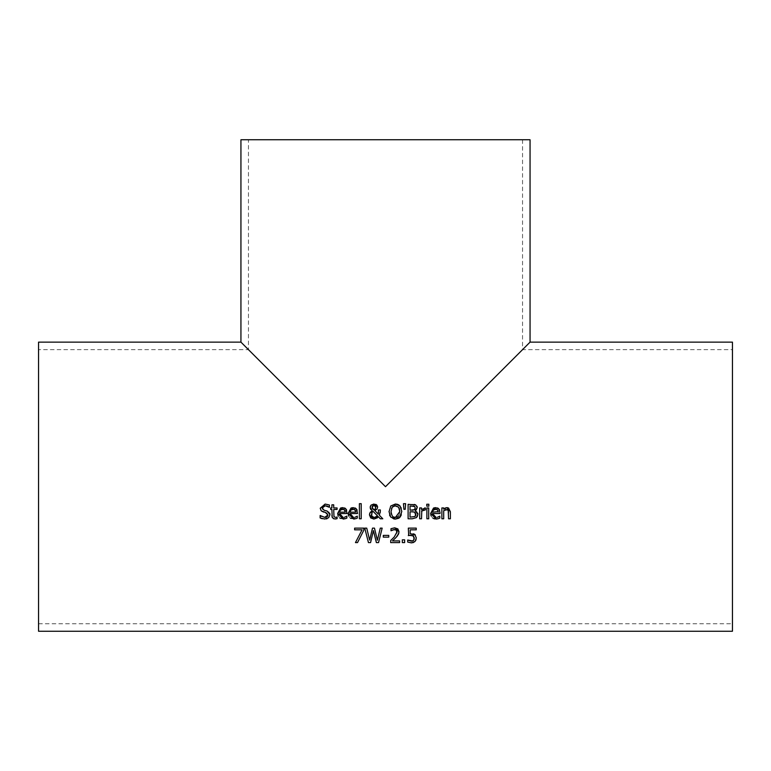 <?xml version="1.0" encoding="UTF-8"?>
<svg xmlns="http://www.w3.org/2000/svg" width="771" height="771" viewBox="0 0 771 771"><rect width="100%" height="100%" fill="white"/><g stroke="black" fill="none" stroke-linecap="round" stroke-linejoin="round"><path stroke-width="0.58" stroke-dasharray="3.85 2.89" d="M414.48 534.255L416.321 537.994L416.089 539.633M408.312 535.585L408.312 528.135L416.244 528.135L416.244 529.831L410.172 529.831L410.172 533.686L413.439 533.802M409.584 535.353L408.717 535.498M412.639 535.411L411.165 535.228M413.613 540.336L414.123 539.449M412.678 541.001L413.381 540.567M408.775 540.538L409.411 540.799M412.87 542.726L407.714 542.071L407.849 540.018M408.447 542.379L407.714 542.071M415.877 540.192L415.049 541.473M340.021 518.285L338.074 515.895M342.69 507.636L344.56 507.954M345.331 508.388L346.352 509.535M346.661 510.18L347.037 512.455M347.037 512.551L347.037 513.544L339.529 513.544M345.341 516.956L346.844 516.127L346.844 518.122L344.174 518.96M339.963 515.693L341.36 517.081M341.119 509.458L339.847 510.826M345.235 511.693L345.129 511.038M339.722 511.154L339.529 512.156L345.263 512.156M328.909 517.466L327.077 518.7M326.461 518.893L324.87 519.047M329.94 514.228L329.892 515.423M327.087 511.019L328.986 512.069L329.815 513.525M322.741 509.477L325.352 510.566M323.762 505.978L322.876 506.518M327.598 504.359L329.4 505.005L329.4 507.308L328.504 506.74M326.673 505.921L325.227 505.737M325.208 504.07L327.396 504.311M321.17 510.816L320.235 508.205M325.526 512.58L323.743 512.146M327.829 515.77L327.251 513.274M327.126 513.187L326.172 512.754M326.644 517.023L327.309 516.57M321.449 516.397L324.736 517.38M320.129 517.919L320.273 515.5M324.755 519.047L322.22 518.719M350.468 518.276L348.531 515.895M353.157 507.636L355.026 507.954M355.788 508.388L356.819 509.535M357.127 510.18L357.503 512.455M357.503 512.551L357.503 513.544L349.995 513.544M355.807 516.956L357.301 516.127L357.301 518.122L354.641 518.96M350.42 515.693L351.827 517.081M351.576 509.458L350.313 510.826M355.691 511.693L355.585 511.038M350.188 511.154L349.995 512.156L355.72 512.156M335.51 517.399L337.081 517.052L337.081 518.69L335.057 518.999L332.205 517.322M331.896 515.462L331.896 509.448L330.663 509.448L330.663 507.935L331.896 507.935L331.896 504.822L333.718 504.822L333.718 507.935L337.081 507.935L337.081 509.448L333.718 509.448L333.747 515.77M333.804 516.233L333.978 516.724M361.214 518.787L359.392 518.787L359.392 503.685L361.214 503.685L361.214 518.787M380.19 512.638L379.342 515.211L382.801 518.787L380.325 518.787M378.426 512.542L378.455 509.949L380.354 509.949L380.354 510.894M374.86 510.624L378.272 514.132M373.993 504.022L375.728 504.33M376.258 504.6L376.874 505.101M370.244 506.682L370.408 506.162M370.292 512.156L372.114 510.595L370.918 509.564M369.434 514.816L369.637 513.447M377.077 518.025L375.747 518.787M375.66 518.816L373.945 519.085M371.68 515.683L372.094 516.425M372.027 512.291L371.439 514.344M375.4 508.754L375.756 507.212M373.395 509.564L373.945 509.93M372.065 507.279L372.441 508.59L372.065 507.279M401.257 508.079L401.807 511.462M401.807 511.558L401.315 514.883M399.407 517.765L398.78 518.218M393.721 518.902L392.796 518.604M392.728 518.575L389.991 516.001M396.198 504.061L397.171 504.234M398.54 504.774L399.253 505.227M389.027 511.558L390.762 505.978M389.577 515.067L389.027 511.79M398.617 507.183L398.164 506.682M394.791 505.728L393.653 506.027M393.326 506.19L392.612 506.74M399.783 510.797L399.571 509.313M391.495 508.542L391.07 512.551M391.321 514.055L392.131 515.799M392.468 516.204L393.374 516.917M398.53 516.03L399.696 513.12M399.735 512.879L399.802 511.558M416.147 510.055L415.212 510.749L416.899 511.684L417.776 513.187M415.733 504.918L416.88 505.998M416.697 517.37L412.254 518.787L408.11 518.787L408.11 504.33L414.258 504.427M415.492 512.773L414.152 511.954M413.748 511.877L413.208 511.828M412.206 511.799L410.027 511.799L410.027 517.148L414.865 516.531M413.507 506.036L410.027 505.969L410.027 510.2L412.206 510.2M415.232 507.858L414.499 506.345M413.526 510.103L414.422 509.718M405.209 509.303L403.888 509.303M403.474 503.685L405.623 503.685M428.715 507.935L428.715 518.787L426.893 518.787L426.893 507.935L428.715 507.935M421.515 511.086L421.515 518.787L419.684 518.787L419.684 507.935L421.515 507.935L421.515 509.554L425.438 507.993L425.341 509.891M423.587 509.901L422.922 510.123M422.874 510.142L421.785 510.836M424.696 507.935L425.438 507.993M438.314 516.956L439.807 516.127L439.807 518.122L437.147 518.96M432.936 515.693L434.333 517.081M440.01 512.551L440.01 513.544L432.502 513.544M438.304 508.388L439.325 509.535M439.634 510.18L440.01 512.455M435.663 507.636L437.533 507.954M432.984 518.276L431.037 515.895M438.198 511.693L438.092 511.038M432.695 511.154L432.502 512.156L438.227 512.156M434.092 509.458L432.945 510.575M428.849 506.133L426.768 506.133L426.768 504.234L428.849 504.234L428.849 506.133M450.38 511.742L450.38 518.787L448.549 518.787L448.549 512.599M447.575 507.675L448.52 507.954M445.166 508.089L445.869 507.79M445.301 509.631L443.691 510.681L443.691 518.787L441.86 518.787L441.86 507.935L443.691 507.935L443.691 509.139M448.462 511.038L447.932 509.814M448.202 510.171L446.496 509.371M357.522 542.591L355.46 542.591L362.071 529.831L354.612 529.831L354.612 528.135L363.777 528.135L363.777 530.294M364.75 528.135L366.736 528.135L369.637 540.114L372.518 528.135L374.475 528.135L377.385 540.259L380.276 528.135L382.165 528.135M370.572 542.591L368.442 542.591M378.532 542.591L376.373 542.591M388.767 537.136L383.293 537.136L383.293 535.382L388.767 535.382L388.767 537.136M392.506 540.914L399.609 540.914L399.609 542.591L390.685 542.591L390.801 540.432M395.031 538.505L394.126 539.382M398.26 534.688L397.499 535.826M399.012 531.797L398.858 533.185M393.518 529.629L390.993 530.756L390.993 528.694L394.694 527.827M396.323 530.091L394.559 529.504M394.183 537.059L396.93 532.877M404.64 542.591L402.327 542.591L402.327 539.825L404.64 539.825L404.64 542.591M732.45 631.256L732.45 342.131M38.55 631.256L38.55 342.131M240.938 342.131L385.5 486.694L530.062 342.131M38.55 349.649L38.55 623.739L38.55 349.649L248.455 349.649L385.5 486.694L522.545 349.649L385.5 486.694L248.455 349.649L248.455 139.744L522.545 139.744L248.455 139.744M530.062 139.744L240.938 139.744M522.545 139.744L522.545 349.649L732.45 349.649L732.45 623.739L732.45 349.649M38.55 623.739L732.45 623.739"/><path stroke-width="1.16" d="M408.717 535.498L408.312 528.135L416.244 528.135L416.244 529.831L410.172 529.831L410.172 533.686L415.309 534.929M413.439 533.802L414.48 534.255M414.123 539.449L413.535 535.893L409.584 535.353M413.381 540.567L414.355 537.985L412.639 535.411M414.837 534.505L416.321 537.994L415.049 541.473L411.492 542.89L407.714 542.071L407.714 540.018L412.678 541.001M415.049 541.473L412.87 542.726M416.089 539.633L415.877 540.192M411.165 535.228L408.312 535.585M407.849 540.018L411.531 541.213L413.613 540.336M344.695 517.196L346.844 516.127L346.844 518.122L345.186 518.729L340.021 518.285M338.074 515.895L337.679 513.419L340.531 508.089M343.143 519.028L337.679 513.419L342.69 507.636L345.832 508.841L347.037 513.544L339.529 513.544L339.963 515.693M340.888 507.935L342.69 507.636M344.56 507.954L345.331 508.388M346.352 509.535L346.661 510.18M344.174 518.96L343.201 519.028M346.844 518.122L345.186 518.729M345.341 516.956L344.29 517.302M341.36 517.081L343.114 517.437L339.529 513.544M345.129 511.038L344.637 509.978L342.584 509.13L340.425 509.988L339.529 512.156L345.263 512.156L344.338 509.66M343.567 509.255L340.425 509.988M327.077 518.7L326.461 518.893M325.352 510.566L327.087 511.019L329.959 514.662L328.648 517.726L324.755 519.047M329.815 513.525L329.94 514.228M322.876 506.518L322.403 508.937M320.235 508.301L325.102 504.07L329.4 505.005L329.4 507.308L325.227 505.737L323.762 505.978M328.504 506.74L326.673 505.921M323.743 512.146L321.17 510.816L320.235 508.205L325.208 504.07M322.22 518.719L320.129 517.919L320.129 515.5L324.736 517.38L327.954 514.97L325.526 512.58M324.736 517.38L326.393 517.129M327.309 516.57L327.829 515.77M320.273 515.5L321.449 516.397M325.227 505.737L322.239 508.012L324.128 510.257L327.087 511.019M329.959 514.662L328.648 517.726M326.172 512.754L321.17 510.816M324.87 519.047L320.129 517.919M355.161 517.196L357.301 516.127L357.301 518.122L355.653 518.729L350.468 518.276M348.531 515.895L348.145 513.419L350.998 508.089M353.6 519.028L348.145 513.419L353.157 507.636L356.298 508.841L357.503 513.544L349.995 513.544L350.42 515.693M351.354 507.935L353.157 507.636M355.026 507.954L355.788 508.388M356.819 509.535L357.127 510.18M354.641 518.96L353.658 519.028M357.301 518.122L355.653 518.729M355.807 516.956L354.756 517.302M351.827 517.081L353.581 517.437L349.995 513.544M355.585 511.038L355.103 509.978L353.051 509.13L350.882 509.988L349.995 512.156L355.72 512.156L354.795 509.66M354.024 509.255L350.882 509.988M336.002 518.922L333.66 518.758L332.214 517.36L331.896 509.448L330.663 509.448L330.663 507.935L331.896 507.935L331.896 504.822L333.718 504.822L333.718 507.935L337.081 507.935L337.081 509.448L333.718 509.448L333.978 516.724L335.51 517.399L337.081 517.052L337.081 518.69L335.057 518.999M332.205 517.322L331.896 515.462M333.978 516.724L335.51 517.399L336.975 517.052M361.214 518.787L359.392 518.787L359.392 503.685L361.214 503.685L361.214 518.787M376.874 505.101L377.655 507.019L377.086 508.995L374.86 510.624L378.272 514.132L378.455 509.949L380.354 509.949L380.19 512.638M378.272 514.132L378.426 512.542M375.728 504.33L376.258 504.6M370.408 506.162L371.159 505.063L373.993 504.022L377.655 507.019L377.086 508.995L374.86 510.624M370.34 508.561L370.244 506.682M370.918 509.564L370.504 508.956M369.637 513.447L372.114 510.595L370.167 507.376L371.159 505.063L373.993 504.022M380.354 510.894L379.342 515.211L382.801 518.787L380.325 518.787L378.339 516.715L373.945 519.085L369.434 514.816L370.292 512.156M380.325 518.787L378.339 516.715L377.077 518.025M375.901 517.235L377.501 515.857L373.039 511.289L371.689 512.985M372.056 512.252L371.68 515.683M372.094 516.425L374.475 517.505L375.872 517.245M372.297 506.229L372.441 508.59L373.945 509.93L375.4 508.754L375.631 506.431M375.014 505.603L373.925 505.246L372.065 507.279L373.945 509.93L375.4 508.754L375.756 507.212L373.925 505.246L372.894 505.525M372.412 508.552L372.065 507.279M371.439 514.344L371.709 515.76L373.231 517.283L374.475 517.505L377.501 515.857L373.039 511.289L372.027 512.291M373.945 519.085L370.716 517.91L369.434 514.816M399.253 505.227L401.257 508.079M401.807 511.462L399.407 517.765M389.027 511.79L390.762 505.978L395.407 504.022L400.072 505.978L401.807 511.558M401.315 514.883L400.072 517.119L395.407 519.085L393.721 518.902M398.78 518.218L395.407 519.085L390.752 517.119L389.027 511.558M390.762 505.978L396.198 504.061M397.171 504.234L398.54 504.774M389.991 516.001L389.577 515.067M399.571 509.313L398.617 507.183L395.427 505.689L392.217 507.183L391.032 511.558C391.793 516.233 393.258 518.189 395.427 517.428L399.802 511.558L398.617 507.183L394.791 505.728M392.612 506.74L391.495 508.542M399.802 511.558L399.783 510.797M391.07 512.551L391.321 514.055M393.374 516.917L395.427 517.428L397.422 516.946M397.884 516.647L398.53 516.03M417.776 513.187L417.892 513.891M417.024 506.325L417.236 507.588L416.147 510.055M414.258 504.427L415.733 504.918L417.236 507.588L415.212 510.681L417.911 514.344L417.198 516.772M413.208 511.828L410.027 511.799L410.027 517.148L414.865 516.531L415.569 515.818M415.752 515.462L414.74 512.175L412.206 511.799M414.779 506.557L410.027 505.969L410.027 510.2L414.422 509.718L415.232 507.858L414.499 506.345L413.507 506.036M414.499 506.345L415.232 507.858L414.75 509.458M412.206 510.2L413.121 510.161M414.865 516.531L415.916 514.43L414.74 512.175M417.911 514.344L416.417 517.611L412.254 518.787L408.11 518.787L408.11 504.33L415.733 504.918M405.623 503.685L405.209 509.303L403.888 509.303L403.474 503.685L405.623 503.685L405.209 509.303M403.888 509.303L403.474 503.685M426.893 507.935L428.715 507.935L428.715 518.787L426.893 518.787L426.893 507.935M421.785 510.836L421.515 518.787L419.684 518.787L419.684 507.935L421.515 507.935L421.515 509.554L425.438 507.993L425.438 509.891L423.587 509.901M425.341 509.891L421.515 511.086M424.696 507.935L425.438 507.993M437.147 518.96L436.164 519.028M437.668 517.196L439.807 516.127L439.807 518.122L438.159 518.729L434.719 518.912L432.984 518.276M438.314 516.956L437.263 517.302M440.01 512.455L440.01 513.544L432.502 513.544L432.936 515.693M434.333 517.081L436.087 517.437L432.502 513.544M439.325 509.535L439.634 510.18M437.533 507.954L438.304 508.388M431.037 515.895L430.652 513.419L433.504 508.089M433.861 507.935L435.663 507.636L438.805 508.841L440.01 512.551M438.092 511.038L437.302 509.66M436.531 509.255L433.389 509.988L432.502 512.156L438.198 511.693M438.227 512.156L437.61 509.978L435.557 509.13L433.389 509.988M439.807 518.122L438.159 518.729M436.107 519.028L430.652 513.419L435.663 507.636M428.849 506.133L426.768 506.133L426.768 504.234L428.849 504.234L428.849 506.133M445.869 507.79L447.575 507.675M448.52 507.954L450.38 511.742L450.38 518.787L448.549 518.787L448.202 510.171L445.301 509.631M447.353 509.477L443.691 510.681L443.691 518.787L441.86 518.787L441.86 507.935L443.691 507.935L443.691 509.139L445.166 508.089M443.691 509.139L446.978 507.636L450.38 511.742M448.549 512.599L448.202 510.171M363.777 530.294L357.522 542.591L355.46 542.591L362.071 529.831L354.612 529.831L354.612 528.135L363.777 528.135L363.777 530.294L357.522 542.591M368.442 542.591L364.75 528.135L366.736 528.135L369.637 540.114L372.518 528.135L374.475 528.135L377.385 540.259L380.276 528.135L382.165 528.135L378.532 542.591L376.373 542.591L373.434 530.593L370.572 542.591L368.442 542.591L364.75 528.135M376.373 542.591L373.434 530.593L370.572 542.591M382.165 528.135L378.532 542.591M388.767 537.136L383.293 537.136L383.293 535.382L388.767 535.382L388.767 537.136M397.499 535.826L395.031 538.505M393.644 539.835L392.506 540.914L399.609 540.914L399.609 542.591L390.685 542.591L390.685 540.538L394.183 537.059L397.036 531.903L396.323 530.091L393.518 529.629M398.858 533.185L396.323 537.165L392.506 540.914M394.559 529.504L390.993 530.756L390.993 528.694L394.694 527.827L399.012 531.797L398.26 534.688M392.506 529.956L391.099 530.756L392.506 529.956M396.169 529.966L395.629 529.677M396.93 532.877L396.323 530.091M394.694 527.827L397.865 528.896L399.012 531.797M390.685 540.538L394.183 537.059M404.64 542.591L402.327 542.591L402.327 539.825L404.64 539.825L404.64 542.591M732.45 342.131L732.45 631.256L38.55 631.256L38.55 342.131L240.938 342.131L240.938 139.744L530.062 139.744L530.062 342.131L732.45 342.131M530.062 342.131L385.5 486.694L240.938 342.131"/></g></svg>
